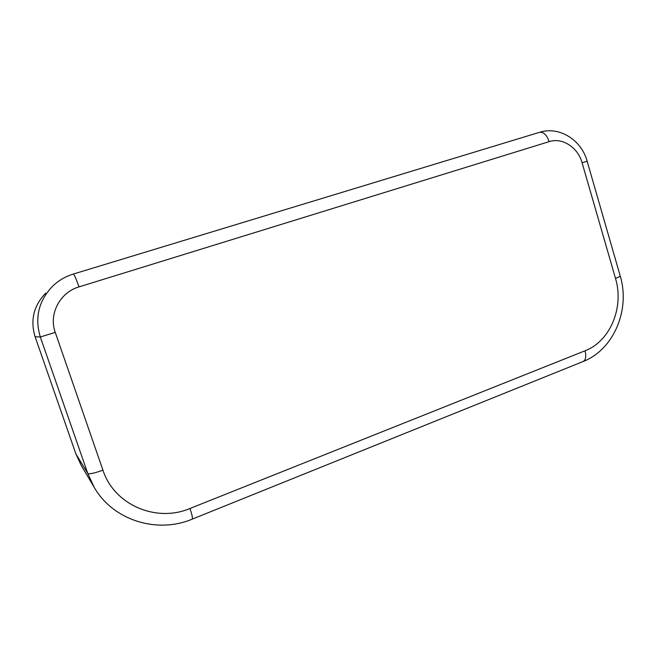 <?xml version="1.0" encoding="UTF-8"?>
<svg xmlns="http://www.w3.org/2000/svg" width="656" height="656" viewBox="0 0 656 656"><rect width="100%" height="100%" fill="white"/><g stroke="black" fill="none" stroke-linecap="round" stroke-linejoin="round"><path stroke-width="0.98" d="M189.978 508.482L585.029 350.796C610.269 341.284 624.332 307.139 615.492 278.39L582.118 162.852C577.969 147.428 562.381 137.235 549.138 141.647L78.999 286.893C60.008 292.289 48.462 314.117 55.252 332.387L102.935 470.172C114.234 505.136 156.472 522.824 189.978 508.482C192.11 514.96 192.856 518.511 192.233 519.134C157.251 533.959 113.193 520.528 94.218 487.367L81.459 465.875L75.891 453.895L35.096 336.733C30.135 320.251 33.661 305.729 45.674 293.166M94.218 487.367L87.765 473.452L40.319 336.995C34.547 317.758 38.647 300.817 52.628 286.188C58.556 280.522 65.452 276.479 73.333 274.052L73.333 274.052C65.469 276.463 58.564 280.514 52.628 286.188M75.891 453.895L87.765 473.452C89.323 474.313 94.382 473.222 102.935 470.172M35.096 336.733L40.319 336.995L55.252 332.387M615.492 278.39C618.805 277.127 620.355 276.242 620.158 275.733L587.128 161.171C581.503 140.015 559.256 125.903 539.585 132.307L73.365 274.036C74.284 274.544 76.17 278.833 78.999 286.893M620.191 275.856C630.506 309.657 613.836 349.755 582.946 361.587C585.775 360.128 586.464 356.528 585.029 350.796M582.118 162.852L587.128 161.163M549.138 141.647C546.751 134.874 543.562 131.766 539.585 132.307M192.29 519.109L582.946 361.587"/></g></svg>
